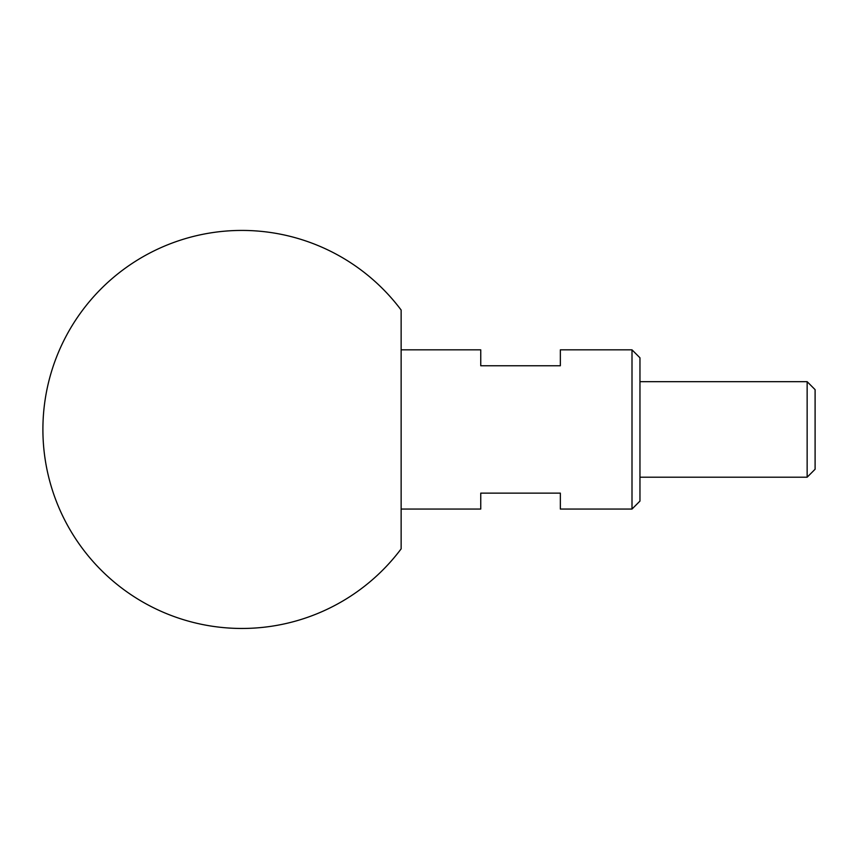 <?xml version="1.0" encoding="UTF-8"?>
<svg xmlns="http://www.w3.org/2000/svg" width="858" height="858" viewBox="0 0 858 858"><rect width="100%" height="100%" fill="white"/><g stroke="black" fill="none" stroke-linecap="round" stroke-linejoin="round"><path stroke-width="1.29" d="M632.003 349.839L639.961 357.797L639.961 501.093L632.003 509.051L632.003 349.839L560.349 349.839L560.349 365.755L480.748 365.755L480.748 349.839L401.136 349.839M807.142 381.681L815.1 389.639L815.1 469.251L807.142 477.209L807.142 381.681L639.961 381.681M401.136 548.863A199.024 199.024 0 0 1 42.9 429.44A199.024 199.024 0 0 1 401.136 310.028L401.136 548.863M401.136 509.051L480.748 509.051L480.748 493.136L560.349 493.136L560.349 509.051L632.003 509.051M807.142 477.209L639.961 477.209"/></g></svg>
